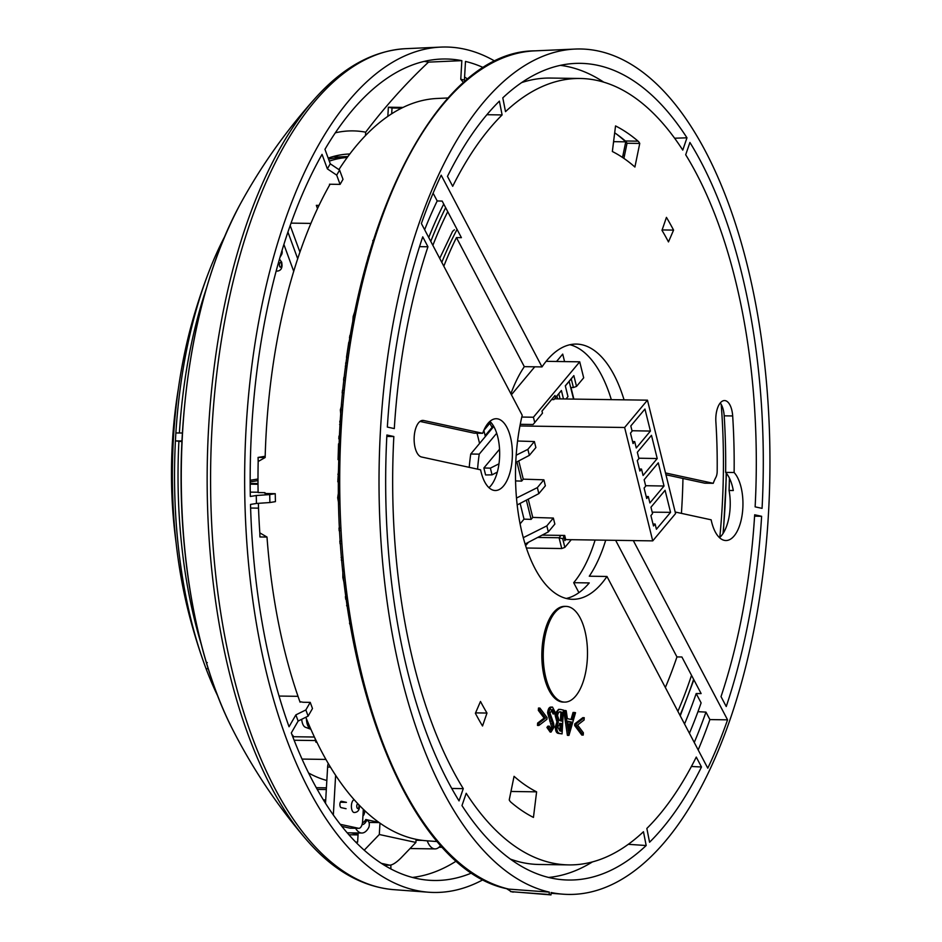 <?xml version="1.0" encoding="UTF-8"?>
<svg xmlns="http://www.w3.org/2000/svg" width="942" height="942" viewBox="0 0 942 942"><rect width="100%" height="100%" fill="white"/><g stroke="black" fill="none" stroke-linecap="round" stroke-linejoin="round"><path stroke-width="1.41" d="M562.621 701.872A47.865 22.125 90.8 0 0 564.682 702.108A47.865 22.125 90.8 0 0 587.431 656.798A47.865 22.125 90.8 0 0 568.12 606.636A47.865 22.125 90.8 0 0 566.071 606.389A47.865 22.125 90.8 0 0 543.31 651.711A47.865 22.125 90.8 0 0 562.621 701.872M566.071 606.389L564.658 606.377A47.865 22.125 90.8 0 0 541.897 651.687A47.865 22.125 90.8 0 0 561.208 701.849A47.865 22.125 90.8 0 0 563.257 702.084L564.682 702.108M506.384 888.542L511.447 891.733L549.174 894.5A425.16 196.513 90.8 0 0 550.093 894.712A425.16 196.513 90.8 0 0 551.011 894.9L551.141 892.521A422.77 195.394 90.8 0 0 563.01 894.182A422.77 195.394 90.8 0 0 769.861 474.532A422.77 195.394 90.8 0 0 575.279 49.055A422.77 195.394 90.8 0 0 379.438 453.985A422.77 195.394 90.8 0 0 549.316 892.121L508.751 889.107C409.605 871.044 331.949 672.776 338.731 461.062C341.404 243.684 432.307 50.68 534.856 50.856A420.379 194.299 90.8 0 0 340.121 453.491A420.379 194.299 90.8 0 0 509.021 889.154M420.014 421.427L474.215 433.179L482.693 433.296A35.89 16.591 -89.2 0 1 496.316 418.731A35.89 16.591 -89.2 0 1 497.859 418.907A35.89 16.591 -89.2 0 1 512.342 456.529A35.89 16.591 -89.2 0 1 495.28 490.511A35.89 16.591 -89.2 0 1 493.738 490.335A35.89 16.591 -89.2 0 1 480.597 469.811L421.557 457A18.345 8.478 -89.2 0 1 414.15 437.771A18.345 8.478 -89.2 0 1 422.876 420.403A18.345 8.478 -89.2 0 1 423.653 420.497L482.693 433.296M488.957 487.673A35.89 16.591 90.8 0 0 499.66 454.68A35.89 16.591 90.8 0 0 489.911 421.392M665.346 687.495A323.059 149.319 90.8 0 0 676.945 656.915L681.89 656.986L701.119 693.559L696.197 693.548A378.99 175.165 -89.2 0 1 684.528 723.986M489.216 422.04L491.488 426.361L493.749 426.396M510.882 393.744A127.629 58.993 -89.2 0 1 524.317 366.662L542.003 366.909L441.186 175.177A418.778 193.557 90.8 0 0 421.392 223.548L522.209 415.281A127.629 58.993 90.8 0 0 567.166 598.676A127.629 58.993 90.8 0 0 572.63 599.3A127.629 58.993 90.8 0 0 606.966 576.469L707.783 768.201A418.778 193.557 90.8 0 0 727.565 719.841L709.891 719.582L705.958 712.105L697.951 711.681M624.051 399.832A127.629 58.993 90.8 0 0 581.803 344.713A127.629 58.993 90.8 0 0 576.339 344.077A127.629 58.993 90.8 0 0 542.003 366.909M510.376 859.092A393.25 181.759 90.8 0 0 522.221 862.531A393.25 181.759 90.8 0 0 539.071 864.473L568.768 864.897A393.25 181.759 90.8 0 1 551.918 862.954A393.25 181.759 90.8 0 1 466.208 793.282L461.98 805.575A408.392 188.753 90.8 0 0 551.058 878.015A408.392 188.753 90.8 0 0 563.398 879.804A408.392 188.753 90.8 0 0 646.177 845.527L628.29 844.315M548.585 877.449A406.626 187.941 90.8 0 0 592.447 861.906M719.511 537.682A35.89 16.591 90.8 0 0 729.073 490.452L733.312 490.523A35.89 16.591 90.8 0 0 725.634 472.378A345.396 159.634 90.8 0 0 724.186 415.822A18.345 8.478 90.8 0 0 720.265 402.964M665.499 472.955L713.259 483.305A35.89 16.591 -89.2 0 1 715.826 477.464A7.972 3.686 90.8 0 0 717.18 471.424A308.693 142.678 90.8 0 0 715.873 421.875A18.345 8.478 -89.2 0 1 724.539 400.562A18.345 8.478 -89.2 0 1 732.676 415.952A345.396 159.634 -89.2 0 1 734.124 472.507L725.634 472.378M734.124 472.507A35.89 16.591 -89.2 0 1 742.402 512.966A35.89 16.591 -89.2 0 1 725.846 540.531A35.89 16.591 -89.2 0 1 724.304 540.343A35.89 16.591 -89.2 0 1 711.151 519.819L675.178 512.012M614.679 132.798A354.957 164.061 -89.2 0 1 625.347 140.982A11.963 5.534 -89.2 0 1 627.019 143.255L623.91 158.386M611.323 399.643A127.629 58.993 90.8 0 0 569.957 344.737M424.642 229.718A378.99 175.165 -89.2 0 1 437.194 200.952L442.175 201.082L461.403 237.655L456.458 237.584A323.059 149.319 90.8 0 0 443.823 266.209M729.073 490.452A362.941 167.747 90.8 0 0 729.414 478.1M566.272 598.464A127.629 58.993 90.8 0 0 589.245 582.921L573.69 582.698L578.918 592.648M689.414 733.288A393.25 181.759 -89.2 0 0 701.107 702.885L696.197 693.548M437.194 200.952L433.108 193.192M524.317 366.662L456.458 237.584M727.565 719.841L633.318 540.59M676.945 656.915L615.644 540.331M605.718 540.19A127.629 58.993 -89.2 0 1 589.28 576.21L606.966 576.469M574.761 723.88L582.815 717.663L584.228 717.686L584.099 720.006L577.564 725.046L583.369 732.758L583.228 735.078L581.815 735.054L574.667 725.552L574.761 723.88L576.174 723.892L584.228 717.686M661.99 230.331L666.441 217.378A319.067 147.47 -89.2 0 1 673.577 230.107L668.479 241.917A303.112 140.099 90.8 0 0 661.99 230.331M486.979 713.047L482.528 725.999A319.067 147.47 -89.2 0 1 475.392 713.282L480.491 701.46A303.112 140.099 90.8 0 0 486.979 713.047L475.569 712.882M549.174 894.5L549.316 892.121M502.11 114.936L499.39 101.135A408.392 188.753 90.8 0 0 447.474 176.389L452.69 186.304A393.25 181.759 90.8 0 1 502.11 114.936L486.896 114.712M634.908 167.028L639.748 143.443A11.963 5.534 90.8 0 0 638.075 141.17A354.957 164.061 90.8 0 0 615.538 125.934L612.359 151.509A328.64 151.898 -89.2 0 1 634.908 167.028M427.951 246.769A393.25 181.759 90.8 0 0 394.298 428.586L387.35 427.079A408.392 188.753 90.8 0 1 422.734 236.842L427.951 246.769L419.543 246.639M514.061 776.326L509.233 799.911A11.963 5.534 90.8 0 0 510.905 802.184A354.957 164.061 90.8 0 0 533.443 817.421L536.61 791.845A328.64 151.898 -89.2 0 1 514.061 776.326M761.619 516.298A408.392 188.753 90.8 0 1 726.235 706.535L721.019 696.621A393.25 181.759 90.8 0 0 754.672 514.791L761.619 516.298L754.589 516.157M649.568 842.242L646.848 828.442A393.25 181.759 90.8 0 0 696.268 757.074L701.484 767A408.392 188.753 90.8 0 1 649.568 842.242M686.977 137.815L682.762 150.096A393.25 181.759 90.8 0 0 580.19 78.48A393.25 181.759 90.8 0 0 505.513 111.651L502.793 97.862A408.392 188.753 90.8 0 1 575.256 63.42A408.392 188.753 90.8 0 1 686.977 137.815L674.613 138.215M568.768 864.897A393.25 181.759 90.8 0 0 643.457 831.727L646.177 845.527M463.264 788.631L459.048 800.912A408.392 188.753 90.8 0 1 386.891 435.016L393.838 436.523A393.25 181.759 90.8 0 0 463.264 788.631L451.736 788.454M755.131 506.855A393.25 181.759 90.8 0 0 685.694 154.759L689.921 142.466A408.392 188.753 90.8 0 1 762.066 508.362L755.131 506.855M568.956 735.384L567.402 735.337L563.716 710.421L566.201 710.68L567.378 718.664L572.359 719.747L574.467 712.47L575.538 712.705L568.956 735.384L565.129 710.445M571.017 719.452L573.054 712.446L574.467 712.47M562.068 733.889L559.925 733.429C557.864 733.253 556.816 731.027 556.769 726.765L558.335 721.972L556.569 715.437C557.075 711.092 558.37 709.091 560.466 709.432L563.434 710.08L562.068 733.889L558.512 733.406C556.451 733.229 555.403 731.016 555.356 726.753L556.922 721.961L555.156 715.414L555.474 713.118M555.544 712.87L558.582 709.361L560.466 709.432M549.857 729.673L551.635 727.012L547.608 712.835C548.067 708.89 549.233 706.971 551.117 707.077L552.53 707.101L555.568 713.023L553.154 714.012L550.976 709.514M550.187 732.099L546.913 727.424L547.891 726.152L549.304 726.176L551.517 729.72M537.611 723.091L544.135 718.075L538.341 710.386L538.483 708.043L539.896 708.066L547.043 717.557L546.949 719.276L538.895 725.458L537.482 725.446L537.611 723.091L539.024 723.115L545.548 718.098L544.135 718.075M536.61 791.845L510.953 791.468M580.19 78.48L550.493 78.056A393.25 181.759 90.8 0 0 521.656 82.59M603.763 82.166A406.626 187.941 90.8 0 0 560.384 65.351M393.838 436.523L386.821 436.429M694.254 742.484A407.344 188.27 90.8 0 0 705.958 712.105M595.108 540.037A127.629 58.993 -89.2 0 1 573.69 582.698M439.714 258.367L452.607 231.32L454.409 229.824M691.416 766.47L701.484 767M665.947 474.768L704.769 483.187L713.259 483.305M698.175 749.938A418.778 193.557 90.8 0 0 709.891 719.582M639.748 143.443L627.019 143.255M551.011 894.9L510.529 891.591M673.577 230.107L662.12 229.942M349.494 623.109L350.483 625.806M347.174 604.882L346.727 605.894L347.327 605.906M346.727 605.894L347.41 606.46M346.644 605.317L347.245 605.329M345.985 596.239L345.384 596.651L345.749 599.3L346.397 599.312M345.384 596.651L346.032 596.663M342.853 569.415L342.841 577.587L343.712 577.599M342.841 577.587L344.525 584.676M341.722 557.299L341.334 560.29L341.993 560.302M341.122 557.558L341.746 557.57M340.462 540.732L339.827 541.002L340.038 543.734L340.674 543.746M339.827 541.002L340.486 541.014M339.697 527.779L339.026 527.991L339.179 530.793L339.862 530.805M339.026 527.991L339.709 528.003M338.567 491.854L337.683 497.776L338.661 497.788M337.683 497.776L338.79 504.076M338.602 468.68L337.801 481.809L338.508 481.821M337.872 474.215L338.531 474.215M339.285 443.847L338.555 443.835L338.06 459.649L338.767 459.661M338.06 459.649L338.767 459.708M339.65 436.064L338.967 436.052L338.814 438.819L339.509 438.96M340.521 421.145L339.815 421.133L340.215 425.796M338.814 438.819L339.509 438.819M339.626 424.559L340.298 424.559M341.769 404.789L340.345 409.9L341.345 409.923M340.345 409.9L340.886 415.822M343.135 390.188L342.452 390.176L342.182 392.967L342.853 392.967M342.182 392.967L342.829 393.238M344.537 377.436L343.901 377.424L343.559 380.121L344.183 380.462M346.373 362.882L345.714 362.87L345.761 367.51M343.559 380.121L344.219 380.132M345.302 366.214L345.926 366.226M349.423 342.252L348.787 342.24L346.491 357.348L347.139 357.359M346.491 357.348L347.08 357.736M350.565 335.328L349.918 335.317L349.482 337.931L350.13 337.942M355.275 310.083L353.179 316.441L354.004 316.453M353.179 316.441L352.543 324.178M357.878 297.813L357.324 300.333M361.434 282.518L360.821 285.049M366.579 262.747L362.929 276.512M367.792 258.426L368.475 256M372.808 240.493L372.902 241.293M583.228 735.078L576.08 725.564L574.667 725.552M576.08 725.564L576.174 723.892M569.168 730.733L571.676 722.067L567.755 721.219L569.168 730.733M568.815 735.349L567.402 735.337M568.685 727.495L570.263 722.043L567.802 721.513M571.676 722.067L570.263 722.043M561.22 731.227L561.656 723.597L560.066 723.35L557.758 726.941L559.878 730.945L561.22 731.227M560.408 720.83L560.89 712.282L559.489 711.987L560.902 711.999C559.242 711.222 558.135 712.435 557.558 715.649L559.112 720.289L561.797 721.16L562.315 712.305L560.054 711.893M556.569 715.437L555.156 715.414M558.335 721.972L556.922 721.961M556.769 726.765L555.356 726.753M559.819 730.933L560.243 723.586L559.489 723.421M561.656 723.597L560.243 723.586M560.996 723.456L559.583 723.432M562.315 712.305L560.89 712.282M551.27 729.697L553.048 727.024L552.507 723.797L549.021 712.858L547.608 712.835M549.021 712.858C549.48 708.914 550.646 706.995 552.53 707.101M551.164 721.101L549.751 721.089M552.507 723.797L551.094 723.774M553.048 727.024L551.635 727.012M554.567 714.024L552.389 709.538L550.01 713.106L553.637 723.385L554.049 727.142L551.023 732.111L548.326 727.448L546.913 727.424M548.326 727.448L549.304 726.176M545.548 718.098L539.754 710.409L538.341 710.386M538.895 725.458L539.024 723.115M539.754 710.409L539.896 708.066M526.366 500.143L531.123 519.372L524.023 519.148L520.055 523.893M520.125 503.405L524.023 519.148M515.533 480.915L521.644 481.115L516.875 461.886M483.87 467.986L485.589 474.945L492.042 474.862L490.382 468.127L483.87 467.986L499.543 449.228M477.582 469.151A108.083 49.961 -89.2 0 1 479.231 454.138L496.693 433.238M528.438 542.274L525.577 545.701M528.238 499.166L532.76 517.417L531.123 519.372M523.234 537.694L546.831 525.871L548.326 531.889L554.85 524.082L553.354 518.065L532.76 517.417M542.156 535.115L564.705 535.433L565.742 539.613L652.735 540.873L675.567 513.567L647.46 400.173L624.628 427.491L652.735 540.873M624.628 427.491L519.925 425.961M516.169 455.21L527.873 449.358L529.357 455.363L535.88 447.556L534.385 441.551L517.57 441.021M518.748 460.909L523.269 479.16L521.644 481.115M516.463 498.071L537.352 487.615L538.848 493.62L545.359 485.813L543.875 479.808L523.269 479.16M653.501 525.989L655.126 524.035L656.421 529.251L670.551 512.342L665.087 490.299L650.957 507.22L652.547 513.602L650.91 515.557L653.501 525.989M653.006 523.999L655.126 524.035M646.683 498.506L648.32 496.564L649.898 502.946L664.028 486.025L658.281 462.828L644.151 479.737L645.729 486.119L644.104 488.074L646.683 498.506M646.188 496.516L648.32 496.564M639.877 471.035L641.502 469.081L643.092 475.463L657.222 458.542L651.475 435.345L637.334 452.266L638.923 458.648L637.287 460.591L639.877 471.035M639.383 469.034L641.502 469.081M633.059 443.552L634.696 441.598L636.274 447.98L650.416 431.071L644.952 409.04L630.81 425.949L632.106 431.165L630.481 433.12L633.059 443.552M632.577 441.562L634.696 441.598M564.011 537.223L565.153 537.234M479.231 454.138L470.741 454.02L492.866 427.55L491.936 427.527M647.46 400.173L554.567 398.819M569.145 381.369L573.537 399.102M556.922 396.005L557.629 398.866M469.222 467.338A108.083 49.961 -89.2 0 1 470.741 454.02M632 430.73L650.416 431.071M638.817 458.212L657.222 458.542M645.623 485.695L664.028 486.025M652.182 512.165L670.551 512.342M553.354 518.065L546.831 525.871M548.326 531.889L525.059 544.04M490.382 468.127L498.977 463.829M534.385 441.551L527.873 449.358M529.357 455.363L515.745 462.475M497.305 472.119L492.042 474.862M538.848 493.62L517.146 504.959M543.875 479.808L537.352 487.615M173.399 438.878A290.619 134.317 90.8 0 0 188.635 612.7L188.635 612.7C175.118 558.571 170.031 500.649 173.387 438.925C175.883 396.323 182.395 356.535 192.898 319.526L192.898 319.526A290.619 134.317 90.8 0 0 173.399 438.878M182.501 433.591A348.964 161.294 90.8 0 0 232.568 729.332L232.568 729.332C194.806 656.174 175.742 543.051 182.359 433.709C188.141 342.323 207.428 265.832 240.198 204.226L240.198 204.226A348.964 161.294 90.8 0 0 182.501 433.591M315.652 97.78C343.418 66.917 373.479 50.55 405.861 48.666A420.697 194.441 90.8 0 0 212.056 427.362A420.697 194.441 90.8 0 0 393.65 889.648C361.339 886.822 331.749 869.584 304.902 837.933L304.902 837.933A418.672 193.51 -89.2 0 1 208.629 427.503A418.672 193.51 -89.2 0 1 315.652 97.78L315.652 97.78A562.35 562.35 0 0 0 240.198 204.226M182.395 433.014L175.871 432.955A312.096 144.244 90.8 0 0 175.636 436.923A312.096 144.244 90.8 0 0 175.424 440.891A312.096 144.244 90.8 0 0 203.307 661.131A312.096 144.244 90.8 0 0 203.79 662.485A312.096 144.244 90.8 0 0 206.051 668.655A312.096 144.244 90.8 0 0 217.838 696.22M173.375 439.007L172.598 439.007A246.427 113.9 90.8 0 0 172.351 442.964A246.427 113.9 90.8 0 0 172.139 446.944A246.427 113.9 90.8 0 0 176.048 542.427M358.078 834.235L351.13 832.869M495.151 61.301A422.77 195.394 90.8 0 0 440.903 47.1A422.77 195.394 90.8 0 0 246.133 427.668A422.77 195.394 90.8 0 0 428.622 892.227A422.77 195.394 90.8 0 0 483.258 879.604M224.514 236.901A312.096 144.244 90.8 0 0 208.971 271.555A312.096 144.244 90.8 0 0 175.871 432.955M178.262 389.411A246.427 113.9 90.8 0 0 172.598 439.007M336.694 175.13L340.086 184.385L343.006 179.333L339.603 170.078L336.694 175.13L327.357 168.853L322.046 154.37A410.783 189.86 90.8 0 0 251.632 428.857A410.783 189.86 90.8 0 0 250.325 496.469L256.259 495.516L256.448 503.464L250.501 504.429A410.783 189.86 90.8 0 0 289.041 726.741L295.87 714.884L298.131 721.066L291.313 732.911A410.783 189.86 90.8 0 0 428.951 880.252A410.783 189.86 90.8 0 0 471.907 872.869M310.919 223.407L291.078 223.124M319.02 205.391L316.335 205.356L317.513 208.582M340.086 184.385L329.476 184.232L329.712 184.856M181.947 441.586L175.424 440.891L181.971 440.95M305.856 709.938L308.116 716.12L312.485 708.537L310.224 702.367L305.856 709.938L295.87 714.884M308.116 716.12L298.131 721.066M206.051 668.655L208.241 668.773M391.684 113.794L392.025 108L388.363 107.211L387.833 116.361M388.363 107.211L403.07 107.423M463.594 82.708L460.768 79.269L461.839 60.653L428.492 62.125A550.375 485.954 -77.8 0 0 365.684 132.186L365.496 135.589M337.837 156.961L347.928 156.513M338.413 157.526L338.437 157.067A312.167 144.279 90.8 0 0 333.821 156.36M355.581 828.265A22.337 10.327 90.8 0 0 361.822 833.022A22.337 10.327 90.8 0 0 368.616 827.747A3.992 1.849 90.8 0 0 369.24 823.52A3.992 1.849 90.8 0 0 367.698 820.741L365.213 820.482M325.72 799.923L323.365 799.888M440.679 845.398A22.337 10.327 -89.2 0 1 435.016 848.907A22.337 10.327 -89.2 0 1 427.232 840.829M390.082 868.536L391.46 869.266M390.883 868.818L390.859 865.086M392.025 108L401.61 108.142M275.241 493.69L269.718 494.585L269.895 502.533L275.429 501.639L275.241 493.69L264.996 493.478M299.909 701.708L303.159 702.249A372.114 171.986 90.8 0 0 303.159 702.261L310.224 702.367M279.056 696.056L298.013 696.326M339.603 170.078L330.265 163.802L327.357 168.853M330.265 163.802L324.955 149.319A410.783 189.86 90.8 0 1 440.88 59.075A410.783 189.86 90.8 0 1 461.839 60.653M465.348 81.189L464.418 80.058L460.768 79.269M464.418 80.058L465.489 61.442A410.783 189.86 90.8 0 1 483.599 67.706M412.384 877.449A408.816 188.953 90.8 0 0 456.423 860.976M467.785 79.14A408.816 188.953 90.8 0 0 464.594 77.032M428.492 62.125A408.816 188.953 90.8 0 0 424.241 61.395M335.352 132.81A337.554 156.019 -89.2 0 1 365.684 132.186M206.274 288.782A312.167 144.279 90.8 0 0 179.38 432.99M178.921 440.938A312.167 144.279 90.8 0 0 201.117 643.822M206.357 662.615L207.299 662.579M172.975 446.955L172.139 446.944L172.975 446.944M250.172 483.458L258.002 483.564M250.172 484.164L258.002 484.282M250.607 508.032L258.532 508.15M250.254 492.124L258.096 492.23M269.895 502.533L256.448 503.464M269.718 494.585L256.259 495.516M439.62 846.67L441.869 846.705M439.007 847.247L442.422 847.305M362.022 824.65A13.953 6.453 90.8 0 0 366.626 820.506M317.218 789.42L326.309 789.549M324.072 801.041L325.649 801.065M349.812 153.993A314.463 145.339 90.8 0 0 328.181 158.115M308.564 772.982A314.463 145.339 90.8 0 0 326.839 780.482M266.998 537.058L259.827 532.866L259.921 536.952L266.998 537.058A371.336 171.632 90.8 0 0 300.086 702.202M305.82 717.262A371.336 171.632 90.8 0 0 415.257 839.145A371.336 171.632 90.8 0 0 426.479 840.77L437.335 841.571M448.133 97.98L437.265 98.463A371.336 171.632 90.8 0 0 338.908 169.607M330.053 184.243A371.336 171.632 90.8 0 0 265.149 457.518L258.179 461.509L258.084 457.423L265.185 456.269M265.008 493.537A371.336 171.632 90.8 0 1 264.985 492.678L258.108 492.548A370.913 171.432 -89.2 0 1 258.179 461.509M259.827 532.866A370.913 171.432 -89.2 0 1 258.367 503.334M489.852 423.264L483.858 430.435L485.365 436.523M566.001 398.984L567.979 396.617L565.306 385.831L573.843 375.623L576.516 386.408L573.407 387.539L571.252 378.849L565.33 385.937M573.407 387.539L570.664 387.503M447.744 211.679A357.359 165.168 90.8 0 0 432.873 245.367M613.595 141.547A357.359 165.168 90.8 0 1 613.725 141.665L625.747 141.842A357.359 165.168 90.8 0 0 615.856 133.599M677.887 711.351A357.359 165.168 90.8 0 0 691.534 675.332M719.794 537.435A357.359 165.168 90.8 0 0 721.219 404.412M681.419 513.366A357.359 165.168 90.8 0 0 682.962 478.454M613.725 141.665L613.372 143.396M258.084 457.423L265.149 457.518M492.89 426.385L486.107 434.509L486.319 435.381M511.412 394.745L534.762 366.803M556.545 361.481L562.715 354.098L564.564 361.598M573.866 399.102L570.993 387.503M542.486 413.149L533.113 424.501L542.486 413.149L541.968 411.065L555.003 395.452L555.521 397.536L561.397 390.518L563.481 398.949M520.243 424.312L533.113 424.501M560.09 398.902L558.806 393.744L553.92 399.596L551.682 399.561M576.516 386.408L583.687 377.824L579.719 361.822L546.125 361.328M489.51 422.617L488.674 422.605M579.719 361.822L533.419 417.224L534.715 422.44M533.419 417.224L521.797 417.059M625.747 141.842L623.027 155.077A342.994 158.527 -89.2 0 1 624.346 156.301M622.262 157.267A7.972 6.547 -47.5 0 0 623.027 155.077M565.73 539.566L564.859 540.614L563.987 537.14L562.692 538.706L564.847 547.396L571.276 539.695M564.847 547.396L561.738 548.538L559.065 537.752L561.055 535.386M526.331 548.02L561.738 548.538M555.003 395.452L541.991 411.171M553.92 399.596L555.521 397.536M537.694 537.446L559.065 537.752L562.692 538.706M563.987 537.14L563.116 535.409M571.252 378.849L573.843 375.623M558.806 393.744L561.397 390.518M282.023 250.537A3.191 1.472 -89.2 0 1 282.176 252.374A3.191 1.472 -89.2 0 1 281.623 254.528L280.01 257.319M290.195 225.574L299.945 252.15M283.895 244.496L293.727 271.331M297.707 258.767L287.934 232.121M257.99 479.007L250.16 480.279M257.99 480.608L250.172 481.88M329.288 161.129A311.095 143.785 -89.2 0 1 347.221 157.491M328.57 159.174A311.095 143.785 -89.2 0 1 345.596 157.243L347.374 157.267M477.041 433.214L479.572 443.447M362.482 822.613A11.963 5.534 90.8 0 0 365.779 819.516L378.837 822.354M379.956 823.155L379.308 834.506L415.905 842.442L400.845 858.115C396.064 862.79 392.331 865.133 389.647 865.156L381.322 863.343M355.699 842.101L357.63 842.136L358.16 832.975M362.929 815.972A5.581 2.579 90.8 0 0 364.731 810.673M415.905 842.442L416.081 839.322M384.101 865.109L390.023 865.192L384.053 865.074M379.308 834.506L364.201 850.214M369.005 822.437L379.167 822.59M335.623 775.348L333.35 814.783A7.972 3.686 90.8 0 0 333.338 815.066M341.828 826.381L350.024 828.159L358.513 828.277A7.972 3.686 90.8 0 0 358.855 828.312A7.972 3.686 90.8 0 0 362.635 821.141L363.318 809.319M340.192 824.309L358.513 828.277M350.707 828.171A7.972 3.686 -89.2 0 1 350.365 828.195A7.972 3.686 -89.2 0 1 350.024 828.159M340.345 802.207L346.432 802.36L341.546 801.289A3.191 1.472 90.8 0 0 341.404 801.277A3.191 1.472 90.8 0 0 339.885 804.303A3.191 1.472 90.8 0 0 341.181 807.647L346.067 808.707M330.395 767.082L327.616 767.047L325.52 803.349M327.616 767.047A7.972 3.686 -89.2 0 1 328.24 763.467M314.392 737.033L293.586 736.726L292.279 735.478M315.523 740.553L294.128 740.247M325.908 759.429L302.017 759.075M291.973 734.666L292.585 735.49M291.843 734.336A306.857 141.83 90.8 0 0 293.774 736.726M306.409 718.722A11.963 5.534 90.8 0 0 310.848 729.285A11.963 5.534 90.8 0 0 310.884 729.296L305.373 727.236A9.973 4.604 90.8 0 1 301.711 719.288M316.889 742.237L315.935 742.225L314.934 738.187M511.447 891.733A422.923 195.477 90.8 0 0 512.366 891.933A422.923 195.477 90.8 0 0 513.284 892.121M732.676 415.952L724.186 415.822M422.087 420.473L423.653 420.497M457.082 229.436A323.059 149.319 90.8 0 0 441.798 262.359M638.075 141.17L625.347 140.982M559.925 733.429L558.512 733.406M279.409 264.549A2.39 1.107 90.8 0 0 280.375 267.175A2.39 1.107 90.8 0 0 281.599 265.032A2.39 1.107 90.8 0 0 280.645 262.406A2.39 1.107 90.8 0 0 279.409 264.549M279.491 259.109L281.705 262.217L282.047 265.208C281.964 268.965 280.245 270.931 276.877 271.119A6.382 2.944 -89.2 0 1 276.218 270.943M357.866 803.797A2.39 1.107 90.8 0 0 356.771 805.952A2.39 1.107 90.8 0 0 357.736 808.566A2.39 1.107 90.8 0 0 358.973 806.423A2.39 1.107 90.8 0 0 358.772 804.751M359.408 805.41L359.42 806.611C359.338 810.367 357.607 812.334 354.239 812.522A6.382 2.944 -89.2 0 1 351.413 805.504A6.382 2.944 -89.2 0 1 354.192 799.77M422.369 840.37L416.023 840.276M428.74 237.502A365.849 169.089 -89.2 0 1 443.729 204.037M445.648 207.687A363.459 167.982 90.8 0 0 430.777 241.387M679.971 715.331A363.459 167.982 90.8 0 0 693.63 679.323M723.032 533.525A363.459 167.982 90.8 0 0 726.188 473.014M281.623 254.528L280.834 254.517M551.105 893.299L563.01 894.182M534.856 50.856L575.279 49.055M393.65 889.648L428.622 892.227M188.635 612.7A562.35 562.35 0 0 0 203.307 661.131M208.971 271.555A562.35 562.35 0 0 0 192.898 319.526M232.568 729.332A562.35 562.35 0 0 0 304.902 837.933M276.877 271.119L276.171 271.108M347.162 832.81L361.822 833.022M410.041 848.542L435.016 848.907M405.861 48.666L440.903 47.1M316.253 787.689L326.415 787.842M680.23 715.826L693.877 679.783M723.35 533.007L726.459 473.331M348.87 834.765L358.042 834.906M358.855 828.312L350.365 828.195"/></g></svg>
